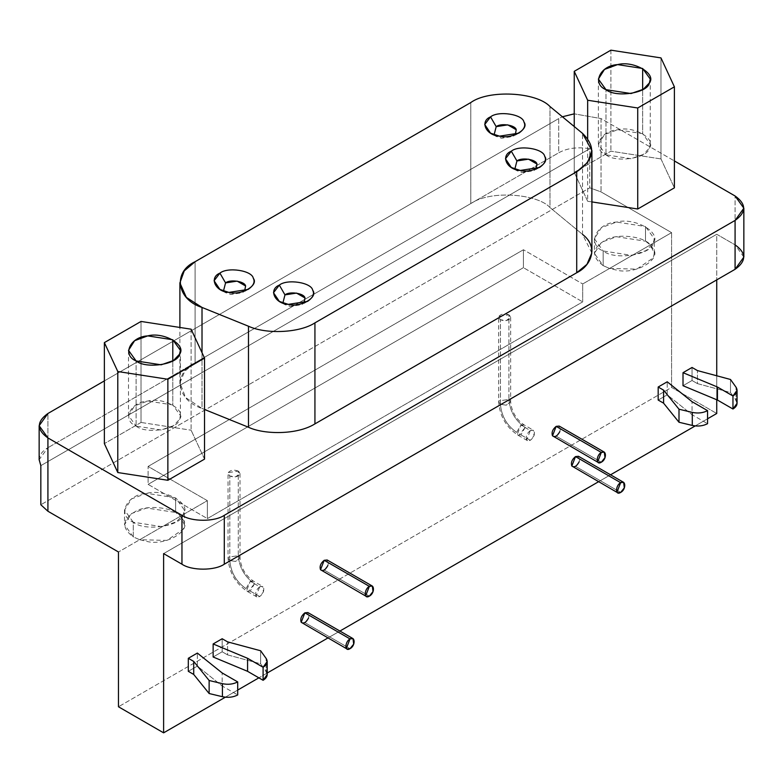 <?xml version="1.0" encoding="UTF-8"?>
<svg xmlns="http://www.w3.org/2000/svg" width="783" height="783" viewBox="0 0 783 783"><rect width="100%" height="100%" fill="white"/><g stroke="black" fill="none" stroke-linecap="round" stroke-linejoin="round"><path stroke-width="0.59" stroke-dasharray="3.92 2.94" d="M494.102 134.803L501.56 138.219L515.224 134.803L513.129 136.428L501.56 138.219L496.197 136.428L494.102 134.803M518.777 133.169L513.129 136.428M223.468 291.051L230.936 294.467L244.59 291.051L242.495 292.676L230.936 294.467L225.563 292.676L223.468 291.051M248.142 289.416L242.495 292.676M514.842 169.099L522.31 172.514L535.964 169.099L533.869 170.723L522.31 172.514L516.937 170.723L514.842 169.099M539.516 167.464L533.869 170.723M282.878 303.021L290.336 306.447L303.99 303.021L301.905 304.656L290.336 306.447L284.973 304.656L282.878 303.021M307.543 301.396L301.905 304.656M136.105 426.118C146.147 434.457 178.035 429.524 179.503 419.404C187 410.214 163.647 396.736 147.733 401.062C130.203 401.914 121.659 420.324 136.105 426.118L128.51 415.528L134.617 405.878L147.733 401.062L172.789 404.938L172.789 360.943L172.789 404.938L180.393 415.528L179.503 419.404L173.483 425.698L161.161 429.994L136.105 426.118L136.105 360.943L136.105 426.118M141.028 422.458L104.374 443.628L141.028 422.458L141.028 321.441L141.028 422.458L191.111 430.21L141.028 422.458M191.111 329.193L191.111 430.21L191.111 329.193M204.529 459.122L191.111 430.21L204.529 459.122M605.973 154.838C616.015 163.177 647.903 158.244 649.371 148.124C656.868 138.934 633.525 125.456 617.601 129.782C600.072 130.634 591.527 149.044 605.973 154.838L598.378 144.248L604.486 134.598L617.601 129.782L642.657 133.658L642.657 89.663L642.657 133.658L650.262 144.248L649.371 148.124L643.352 154.427L631.029 158.714L605.973 154.838L605.973 89.663L605.973 154.838M574.242 172.348L587.661 201.26L587.661 138.679L587.661 201.26L591.909 201.916L587.661 201.26L574.242 172.348L574.242 126.543L574.242 172.348L610.897 151.188L574.242 172.348M610.897 50.161L610.897 151.188L610.897 50.161M660.979 158.929L610.897 151.188L660.979 158.929L660.979 57.913L660.979 158.929L674.398 187.842L660.979 158.929M591.85 252.958L582.523 234.391L582.523 133.374L582.523 234.391L549.989 207.554L549.989 106.537L549.989 207.554C538.489 194.331 491.284 189.457 470.798 203.56L470.798 102.544L470.798 203.56L195.084 362.735L195.084 261.718L195.084 362.735L184.759 371.259L179.924 382.799L185.62 397.598L202.014 408.452L202.014 352.693L202.014 408.452L204.529 409.47L202.014 408.452C174.413 399.261 174.511 371.573 195.084 362.735L470.798 203.56C491.284 189.457 538.489 194.331 549.989 207.554L582.523 234.391M553.17 436.434L556.165 436.141L601.315 462.205L556.165 436.141L559.835 431.58L559.16 426.069M321.196 570.367L324.191 570.063L369.351 596.137L324.191 570.063L327.862 565.502L327.186 559.992M572.5 466.658L575.495 466.365L620.645 492.429L575.495 466.365L579.166 461.804L578.49 456.293M301.866 622.906L304.861 622.612L350.021 648.676L304.861 622.612L308.531 618.051L307.856 612.541M658.18 400.054L667.224 394.828L692.045 414.716L707.568 423.672L692.045 414.716L692.045 401.679L692.045 414.716L667.224 394.828L667.224 381.801L667.224 394.828L658.18 400.054M737.067 403.294L736 400.191L736 387.154L736 400.191L730.5 392.518L730.5 379.481L730.5 392.518L697.447 383.621L697.447 370.584L697.447 383.621L692.045 380.499L692.045 367.462L692.045 380.499L697.447 383.621L730.5 392.518L736 400.191M683.011 385.716L692.045 380.499L683.011 385.716M188.311 671.325L197.355 666.108L222.176 685.996L237.699 694.952L222.176 685.996L222.176 672.959L222.176 685.996L197.355 666.108L197.355 653.071L197.355 666.108L188.311 671.325M267.199 674.564L266.132 671.471L266.132 658.434L266.132 671.471L260.631 663.788L260.631 650.761L260.631 663.788L227.579 654.891L227.579 641.864L227.579 654.891L222.176 651.779L222.176 638.742L222.176 651.779L227.579 654.891L260.631 663.788L266.132 671.471M213.142 656.996L222.176 651.779L213.142 656.996M40.833 465.64L589.775 148.721L589.775 187.822L40.833 504.751L589.775 187.822L589.775 148.721C577.374 146.764 567.019 148.134 558.71 152.802L558.71 118.585L562.4 116.775L558.71 118.585L558.71 152.802L47.92 447.71L47.92 413.493L47.92 447.71L558.71 152.802C567.019 148.134 577.374 146.764 589.775 148.721L40.833 465.64C37.457 458.486 39.816 452.505 47.92 447.71L39.15 459.65M601.041 118.585L601.041 191.904L589.775 187.822L601.041 191.904L671.589 232.639L609.565 268.452L616.573 270.106C634.935 275.097 661.87 259.545 653.228 248.945L650.36 244.893L654.245 253.418L653.228 257.891L636.775 269.127L609.565 268.452L603.155 265.633L603.155 250.971C586.487 244.286 596.343 223.038 616.573 222.059C634.935 217.067 661.87 232.62 653.228 243.219C651.534 254.896 614.733 260.592 603.155 250.971L632.067 255.444L646.278 250.491L653.228 243.219L654.245 238.746L645.486 226.532L645.486 241.193L650.36 244.893C644.008 236.319 617.895 233.217 606.189 239.657C591.928 247.8 590.92 256.462 603.155 265.633L594.385 253.418L601.432 242.28L616.573 236.72L645.486 241.193L645.486 226.532L616.573 222.059L601.432 227.608L594.385 238.746L603.155 250.971L603.155 265.633L609.565 268.452L582.689 283.965L582.689 301.886L207.358 518.581L148.095 484.364L148.095 466.443L523.426 249.748L523.426 267.669L148.095 484.364L523.426 267.669L582.689 301.886L523.426 267.669L523.426 249.748L582.689 283.965L523.426 249.748L148.095 466.443L207.358 500.66L139.697 539.722L146.705 541.386C165.066 546.368 192.001 530.825 183.359 520.215L180.491 516.173L184.377 524.688L183.359 529.161L166.906 540.407L139.697 539.722L133.286 536.913L133.286 522.251C116.618 515.557 126.474 494.318 146.705 493.339C165.066 488.347 192.001 503.9 183.359 514.5C181.666 526.176 144.865 531.872 133.286 522.251L162.198 526.714L176.41 521.772L183.359 514.5L184.377 510.027L175.617 497.812L175.617 512.474L180.491 516.173C174.139 507.59 148.026 504.497 136.32 510.937C122.06 519.08 121.052 527.732 133.286 536.913L124.517 524.688L131.564 513.55L146.705 508.001L175.617 512.474L175.617 497.812L146.705 493.339L131.564 498.888L124.517 510.027L133.286 522.251L133.286 536.913L139.697 539.722L118.468 551.986L207.358 500.66L148.095 466.443L148.095 484.364L207.358 518.581L207.358 500.66L207.358 518.581L582.689 301.886L582.689 283.965L671.589 232.639L671.589 387.428L118.468 706.765L671.589 387.428L716.739 413.493L671.589 387.428L671.589 232.639L601.041 191.904L601.041 118.585L674.398 160.946L601.041 118.585L574.242 113.838L601.041 118.585M104.374 380.9L558.71 118.585L104.374 380.9M250.257 591.087L259.711 596.548L256.716 596.842L256.041 596.215L259.711 586.77L250.257 581.309L246.586 590.754L247.262 591.38L250.257 591.087L254.495 583.756L253.506 581.192L250.257 581.309L259.711 586.77L262.706 586.467L263.382 591.987L259.711 596.548L250.257 591.087M246.028 588.64C236.241 581.798 230.828 572.432 229.801 560.54L228.049 558.093L228.244 557.202L238.267 555.646C239.295 567.548 244.707 576.914 254.495 583.756L248.142 591.654L247.262 591.38L246.028 588.64L250.257 581.309L253.252 581.015L254.495 583.756C244.707 576.914 239.295 567.548 238.267 555.646L240.019 558.093L235.575 561.431L229.801 560.54C230.828 572.432 236.241 581.798 246.028 588.64M229.801 560.54L229.801 475.976L228.049 473.529L228.244 472.638L238.267 471.092L238.267 555.646L228.244 557.202L228.049 558.093L229.801 560.54L235.575 561.431L240.019 558.093L238.267 555.646L238.267 471.092L240.019 473.529L235.575 476.867L229.801 475.976L229.801 560.54M520.891 434.839L530.345 440.291L527.351 440.594L526.675 439.968L530.345 430.523L520.891 425.061L517.22 434.506L517.896 435.133L520.891 434.839L525.119 427.508L524.14 424.944L520.891 425.061L530.345 430.523L533.34 430.219L534.006 435.74L530.345 440.291L520.891 434.839M516.653 432.392C506.875 425.551 501.463 416.184 500.435 404.292L498.673 401.845L498.879 400.945L508.901 399.399C509.929 411.3 515.341 420.667 525.119 427.508L518.777 435.407L517.896 435.133L516.653 432.392L520.891 425.061L523.886 424.768L525.119 427.508C515.341 420.667 509.929 411.3 508.901 399.399L510.653 401.845L506.21 405.183L500.435 404.292C501.463 416.184 506.875 425.551 516.653 432.392M500.435 404.292L500.435 319.728L498.673 317.281L498.879 316.391L508.901 314.835L508.901 399.399L498.879 400.945L498.673 401.845L500.435 404.292L506.21 405.183L510.653 401.845L508.901 399.399L508.901 314.835L510.653 317.281L506.21 320.619L500.435 319.728L500.435 404.292M508.901 314.835C504.565 313.229 501.228 313.738 498.879 316.391C498.624 319.356 501.071 320.766 506.21 320.619C510.8 319.268 511.69 317.34 508.901 314.835M238.267 471.092C233.941 469.477 230.594 469.986 228.244 472.638C227.99 475.604 230.437 477.013 235.575 476.867C240.166 475.516 241.056 473.588 238.267 471.092M259.711 586.77C256.149 589.707 254.925 592.858 256.041 596.215C258.488 597.928 260.935 596.509 263.382 591.987C264.497 587.338 263.274 585.596 259.711 586.77M530.345 430.523C526.783 433.459 525.559 436.611 526.675 439.968C529.122 441.671 531.569 440.261 534.006 435.74C535.132 431.09 533.908 429.348 530.345 430.523M707.568 418.788L695.216 425.923L707.568 418.788M610.554 474.801L598.574 481.711L610.554 474.801M339.92 631.049L327.94 637.959L339.92 631.049M267.199 673.028L258.87 677.843L267.199 673.028M237.699 690.068L225.347 697.203L237.699 690.068M743.85 257.078L735.08 244.864L735.08 195.985L735.08 244.864L716.739 234.274L716.739 279.893L716.739 234.274L163.618 553.61L716.739 234.274L735.08 244.864M716.739 375.781L716.739 399.761L716.739 375.781M309.099 615.281L308.531 618.051M579.733 459.034L579.166 461.804M328.429 562.732L327.862 565.502M560.403 428.81L559.835 431.58M496.197 136.428L490.549 133.169M225.563 292.676L219.915 289.416M516.937 170.723L511.299 167.464M284.973 304.656L279.325 301.396M128.51 350.353L128.51 415.528M180.393 415.528L180.393 350.353M598.378 79.073L598.378 144.248M650.262 144.248L650.262 79.073M179.894 383.915L179.894 327.451M184.377 524.688L184.377 510.027M124.517 510.027L124.517 524.688M256.716 596.842L247.262 591.38C235.487 583.384 229.076 572.295 228.049 558.093L228.049 473.529M240.019 473.529L240.019 558.093C240.949 567.744 245.363 575.378 253.252 581.015L262.706 586.467M527.351 440.594L517.896 435.133C506.112 427.136 499.711 416.047 498.673 401.845L498.673 317.281M510.653 317.281L510.653 401.845C511.583 411.496 515.997 419.13 523.886 424.768L533.34 430.219M654.245 253.418L654.245 238.746M594.385 238.746L594.385 253.418"/><path stroke-width="1.17" d="M496.197 126.65L494.102 134.803L496.197 126.65L490.549 116.873L484.726 124.507L490.549 133.169L499.495 136.154L518.777 133.169C524.15 129.43 525.873 125.72 523.935 122.04C522.809 114.259 498.272 110.462 490.549 116.873L496.197 126.65L507.766 124.859L516.232 129.753L515.224 134.803L516.232 129.753C515.547 125.084 500.826 122.804 496.197 126.65M225.563 282.898L223.468 291.051L225.563 282.898L219.915 273.13L214.092 280.754L219.915 289.416L228.861 292.402L248.142 289.416C253.516 285.678 255.238 281.968 253.3 278.288C252.175 270.507 227.647 266.709 219.915 273.13L225.563 282.898L237.132 281.117L245.598 286.001L244.59 291.051L245.598 286.001C244.913 281.332 230.202 279.051 225.563 282.898M516.937 160.946L514.842 169.099L516.937 160.946L511.299 151.178L505.475 158.802L511.299 167.464L520.245 170.449L539.516 167.464C544.89 163.725 546.612 160.016 544.684 156.336C543.549 148.555 519.021 144.757 511.299 151.178L516.937 160.946L528.505 159.164L536.972 164.048L535.964 169.099L536.972 164.048C536.286 159.38 521.576 157.099 516.937 160.946M284.973 294.878L282.878 303.021L284.973 294.878L279.325 285.1L273.502 292.725L279.325 301.396L288.271 304.372L307.543 301.396C312.926 297.657 314.639 293.948 312.711 290.268C311.575 282.477 287.048 278.689 279.325 285.1L284.973 294.878L296.532 293.087L304.998 297.98L303.99 303.021L304.998 297.98C304.323 293.302 289.602 291.031 284.973 294.878M172.789 360.943L172.789 339.763L147.733 335.887L134.617 340.703L128.51 350.353L136.105 360.943L161.161 364.819L173.483 360.532L179.503 354.229L180.393 350.353L172.789 339.763L172.789 360.943M104.374 342.611L117.793 371.524L167.865 379.266L204.529 358.105L191.111 329.193L141.028 321.441L104.374 342.611L104.374 443.628L117.793 472.541L117.793 371.524L104.374 342.611L141.028 321.441L191.111 329.193L204.529 358.105L204.529 459.122L204.529 358.105L167.865 379.266L167.865 480.282L204.529 459.122L167.865 480.282L167.865 379.266L117.793 371.524L117.793 472.541L167.865 480.282L117.793 472.541L104.374 443.628L104.374 342.611M136.105 360.943C121.659 355.149 130.203 336.739 147.733 335.887C163.647 331.561 187 345.039 179.503 354.229C178.035 364.349 146.147 369.282 136.105 360.943M642.657 89.663L642.657 68.483L617.601 64.607L604.486 69.423L598.378 79.073L605.973 89.663L631.029 93.549L643.352 89.252L649.371 82.959L650.262 79.073L642.657 68.483L642.657 89.663M574.242 71.331L587.661 100.244L637.734 107.985L674.398 86.825L660.979 57.913L610.897 50.161L574.242 71.331L574.242 126.543L574.242 71.331L610.897 50.161L660.979 57.913L674.398 86.825L674.398 187.842L674.398 86.825L637.734 107.985L637.734 209.002L674.398 187.842L637.734 209.002L637.734 107.985L587.661 100.244L574.242 71.331M605.973 89.663C591.527 83.869 600.072 65.459 617.601 64.607C633.525 60.291 656.868 73.768 649.371 82.959C647.903 93.069 616.015 98.012 605.973 89.663M587.661 138.679L587.661 100.244L587.661 138.679M591.909 201.916L637.734 209.002L591.909 201.916M582.523 234.391C598.741 246.733 591.557 265.525 576.719 272.748L314.932 423.887C296.698 435.25 263.391 434.428 248.485 427.244C263.391 434.428 296.698 435.25 314.932 423.887L314.932 322.87C299.791 332.844 266.396 334.527 248.485 326.227L248.485 427.244L204.529 409.47L248.485 427.244L248.485 326.227L202.014 307.435L202.014 352.693L202.014 307.435L186.334 297.364L179.894 282.898L184.23 270.908L195.084 261.718L470.798 102.544C488.563 89.526 536.404 91.944 549.989 106.537L582.523 133.374L591.909 150.551L587.72 162.355L576.719 171.731L576.719 272.748L586.956 264.341L591.85 252.958M604.31 452.134L559.16 426.069L556.165 426.363L601.315 452.437C596.176 455.138 595.55 465.875 601.315 462.205C607.099 459.21 606.463 449.207 601.315 452.437L556.165 426.363L552.504 435.808L598.329 462.508L597.654 461.882L601.315 452.437L604.31 452.134L604.985 457.644L601.315 462.205L598.329 462.508M372.336 586.066L327.186 559.992L324.191 560.295L369.351 586.359C364.203 589.07 363.576 599.807 369.341 596.137C375.126 593.132 374.489 583.129 369.351 586.359L324.191 560.295L320.531 569.74L366.356 596.431L365.681 595.804L369.351 586.359L372.336 586.066L373.011 591.576L369.351 596.137L366.356 596.431M623.64 482.357L578.49 456.293L575.495 456.587L620.645 482.661C615.507 485.362 614.88 496.099 620.645 492.429C626.429 489.434 625.793 479.431 620.645 482.661L575.495 456.587L571.835 466.032L617.66 492.732L616.984 492.106L620.645 482.661L623.64 482.357L624.315 487.868L620.645 492.429L617.66 492.732M353.006 638.605L307.856 612.541L304.861 612.835L350.021 638.908C344.872 641.62 344.246 652.347 350.011 648.676C355.795 645.681 355.159 635.679 350.021 638.908L304.861 612.835L301.201 622.289L347.026 648.98L346.35 648.353L350.021 638.908L353.006 638.605L353.681 644.125L350.021 648.676L347.026 648.98M707.568 423.672C703.085 426.021 697.996 426.608 692.289 425.433L678.998 422.252L663.583 403.167L658.18 400.054L663.583 403.167L663.583 390.14L658.18 387.017L658.18 400.054L658.18 387.017L663.583 390.14L663.583 403.167L678.998 422.252L678.998 409.215L663.583 390.14L678.998 409.215L678.998 422.252L692.289 425.433L692.289 412.396L678.998 409.215L692.289 412.396L692.289 425.433C697.996 426.608 703.085 426.021 707.568 423.672L707.568 410.644C703.085 412.984 697.996 413.571 692.289 412.396C697.996 413.571 703.085 412.984 707.568 410.644L707.568 423.672M692.045 401.679L707.568 410.644L692.045 401.679L667.224 381.801L692.045 401.679M667.224 381.801L658.18 387.017L667.224 381.801M736 400.191C738.046 403.48 737.028 406.426 732.966 409.01L717.443 400.054L717.443 387.017L732.966 395.983L717.443 387.017L717.443 400.054L732.966 409.01L732.966 395.983L732.966 409.01L737.067 403.294L737.067 390.257L732.966 395.983C737.028 393.389 738.046 390.453 736 387.154L737.067 390.257M730.5 379.481L736 387.154L730.5 379.481L697.447 370.584L730.5 379.481M692.045 367.462L697.447 370.584L692.045 367.462L683.011 372.688L683.011 385.716L717.443 400.054L683.011 385.716L683.011 372.688L717.443 387.017L683.011 372.688L692.045 367.462M237.699 694.952C233.217 697.301 228.117 697.888 222.421 696.704L209.13 693.523L193.714 674.447L188.311 671.325L193.714 674.447L193.714 661.41L188.311 658.297L188.311 671.325L188.311 658.297L193.714 661.41L193.714 674.447L209.13 693.523L209.13 680.496L193.714 661.41L209.13 680.496L209.13 693.523L222.421 696.704L222.421 683.676L209.13 680.496L222.421 683.676L222.421 696.704C228.117 697.888 233.217 697.301 237.699 694.952L237.699 681.915C233.217 684.264 228.117 684.851 222.421 683.676C228.117 684.851 233.217 684.264 237.699 681.915L237.699 694.952M222.176 672.959L237.699 681.915L222.176 672.959L197.355 653.071L222.176 672.959M197.355 653.071L188.311 658.297L197.355 653.071M266.132 671.471C268.178 674.76 267.16 677.696 263.098 680.29L247.575 671.325L247.575 658.297L263.098 667.253L247.575 658.297L247.575 671.325L263.098 680.29L263.098 667.253L263.098 680.29L267.199 674.564L267.199 661.527L263.098 667.253C267.16 664.669 268.178 661.723 266.132 658.434L267.199 661.527M260.631 650.761L266.132 658.434L260.631 650.761L227.579 641.864L260.631 650.761M222.176 638.742L227.579 641.864L222.176 638.742L213.142 643.959L213.142 656.996L247.575 671.325L213.142 656.996L213.142 643.959L247.575 658.297L213.142 643.959L222.176 638.742M40.833 504.751L40.833 465.64L40.833 504.751L47.92 511.25L47.92 437.932L39.15 425.707L47.92 413.493L104.374 380.9L47.92 413.493C36.498 421.636 36.498 429.779 47.92 437.932L47.92 511.25L40.833 504.751M562.4 116.775L574.242 113.838L562.4 116.775M39.15 459.65L40.833 465.64M118.468 551.986L47.92 511.25L118.468 551.986L118.468 706.765L118.468 551.986M716.739 413.493L707.568 418.788L716.739 413.493L716.739 399.761L716.739 413.493M695.216 425.923L610.554 474.801L695.216 425.923M598.574 481.711L339.92 631.049L598.574 481.711M327.94 637.959L267.199 673.028L327.94 637.959M258.87 677.843L237.699 690.068L258.87 677.843M225.347 697.203L163.618 732.839L118.468 706.765L163.618 732.839L225.347 697.203M735.08 244.864C746.502 253.007 746.502 261.15 735.08 269.303L224.29 564.2L224.29 515.322L224.29 564.2L735.08 269.303L735.08 220.424L224.29 515.322C214.767 521.909 191.492 521.909 181.959 515.322L181.959 564.2L163.618 553.61L163.618 732.839L163.618 553.61L181.959 564.2C191.492 570.797 214.767 570.797 224.29 564.2C214.767 570.797 191.492 570.797 181.959 564.2L181.959 515.322L47.92 437.932L181.959 515.322C191.492 521.909 214.767 521.909 224.29 515.322L735.08 220.424L735.08 269.303L743.85 257.078L743.85 208.2L735.08 220.424C746.502 212.271 746.502 204.128 735.08 195.985L743.85 208.2M716.739 279.893L716.739 375.781L716.739 279.893M674.398 160.946L735.08 195.985L674.398 160.946M308.531 618.051C306.084 622.583 303.638 623.992 301.201 622.289C300.085 618.922 301.298 615.781 304.861 612.835L309.099 615.281M579.166 461.804C576.719 466.335 574.272 467.745 571.835 466.032C570.719 462.675 571.933 459.533 575.495 456.587L579.733 459.034M327.862 565.502C325.415 570.034 322.968 571.443 320.531 569.74C319.415 566.383 320.629 563.231 324.191 560.295L328.429 562.732M559.835 431.58C557.388 436.111 554.941 437.521 552.504 435.808C551.379 432.451 552.602 429.309 556.165 426.363L560.403 428.81M314.932 423.887L576.719 272.748L576.719 171.731L314.932 322.87L314.932 423.887M314.932 322.87L576.719 171.731C594.483 159.742 596.421 146.959 582.523 133.374L549.989 106.537C536.404 91.944 488.563 89.526 470.798 102.544L195.084 261.718C172.554 271.975 176.743 299.595 202.014 307.435L248.485 326.227C266.396 334.527 299.791 332.844 314.932 322.87M279.325 285.1C287.048 278.689 311.575 282.477 312.711 290.268C318.466 297.334 300.515 307.699 288.271 304.372C274.784 303.726 268.217 289.563 279.325 285.1M511.299 151.178C519.021 144.757 543.549 148.555 544.684 156.336C550.439 163.402 532.489 173.777 520.245 170.449C506.758 169.794 500.18 155.631 511.299 151.178M219.915 273.13C227.647 266.709 252.175 270.507 253.3 278.288C259.065 285.355 241.105 295.729 228.861 292.402C215.384 291.746 208.807 277.583 219.915 273.13M490.549 116.873C498.272 110.462 522.809 114.259 523.935 122.04C529.7 129.107 511.739 139.482 499.495 136.154C486.018 135.498 479.441 121.336 490.549 116.873M591.909 251.568L591.909 150.551M179.894 327.451L179.894 282.898M39.15 459.924L39.15 425.707"/></g></svg>

